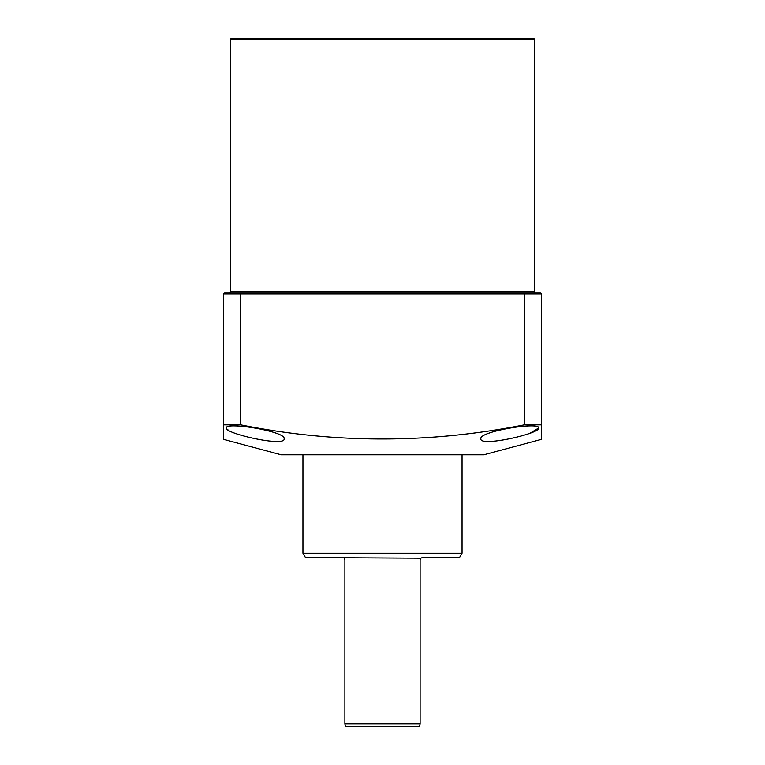 <?xml version="1.0" encoding="UTF-8"?>
<svg xmlns="http://www.w3.org/2000/svg" width="765" height="765" viewBox="0 0 765 765"><rect width="100%" height="100%" fill="white"/><g stroke="black" fill="none" stroke-linecap="round" stroke-linejoin="round"><path stroke-width="1.15" d="M534.372 39.407L230.628 39.407A1.157 1.157 0 0 1 231.785 38.25L533.215 38.25A1.157 1.157 0 0 1 534.372 39.407L534.372 291.666A1.157 1.157 0 0 0 535.529 292.823L530.04 292.823M230.628 39.407L230.628 291.666A1.157 1.157 0 0 1 229.471 292.823L489.533 292.823M275.467 292.823L234.96 292.823M284.14 438.852C285.441 447.343 224.183 433.42 226.287 427.96C224.958 421.515 286.502 431.393 284.14 438.852M538.713 427.96C540.817 433.401 479.626 447.343 480.86 438.852C478.479 431.412 539.985 421.505 538.713 427.96L530.346 433.057M240.745 424.852C334.745 443.71 429.242 443.71 524.255 424.852L524.255 293.98L523.767 292.823L241.233 292.823L240.745 293.98L240.745 424.852L223.39 424.852L223.39 439.32L281.252 454.821L483.748 454.821L541.61 439.32L541.601 293.923M524.255 424.852L541.61 424.852M226.861 429.031L228.486 430.255M223.39 424.852L223.39 293.98L224.547 292.823L241.233 292.823M223.39 293.98L541.61 293.98L540.453 292.823L523.767 292.823M344.212 558.192L344.891 559.837L344.891 723.853L420.109 723.853L420.109 559.837L420.788 558.192L305.455 557.522L302.95 553.181L462.05 553.181L459.545 557.522L422.423 557.522L420.788 558.192L422.423 557.522M344.891 723.853L345.474 726.75L419.526 726.75L420.109 723.853M230.628 291.666L534.372 291.666M302.95 454.821L302.95 553.181M462.05 454.821L462.05 553.181"/></g></svg>
